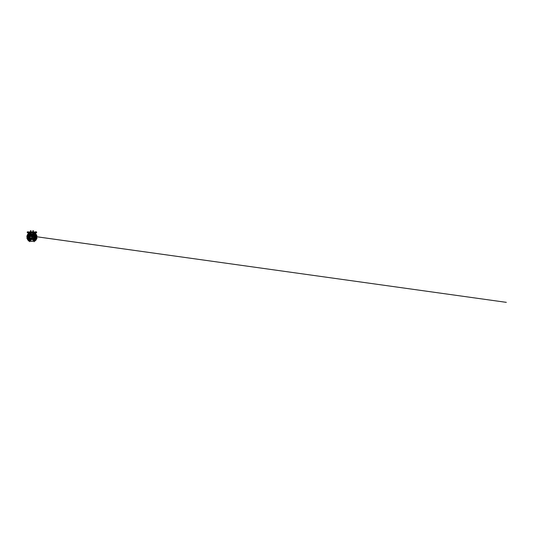 <?xml version="1.0" encoding="UTF-8"?>
<svg xmlns="http://www.w3.org/2000/svg" width="533" height="533" viewBox="0 0 533 533"><rect width="100%" height="100%" fill="white"/><g stroke="black" fill="none" stroke-linecap="round" stroke-linejoin="round"><path stroke-width="0.8" d="M33.552 238.844A2.525 2.525 0 0 1 32.293 239.404A2.525 2.525 0 0 0 33.552 238.844A2.545 2.545 0 0 1 32.293 239.417M31.587 239.404A2.525 2.525 0 0 1 30.328 238.844A2.525 2.525 0 0 0 31.587 239.404A2.545 2.545 0 0 1 30.321 238.864M30.981 234.56A2.525 2.525 0 0 1 31.587 234.4A2.525 2.525 0 0 0 30.981 234.56A2.545 2.545 0 0 1 31.587 234.38M32.293 234.4A2.525 2.525 0 0 1 32.873 234.553A2.525 2.525 0 0 0 32.293 234.4A2.545 2.545 0 0 1 32.873 234.533M36.357 236.572A4.431 4.431 0 0 1 36.344 237.365A4.417 4.417 0 0 0 36.337 236.565A4.411 4.411 0 0 1 36.324 237.358A4.411 4.411 0 0 0 36.351 236.565M36.057 235.373A4.391 4.391 0 0 1 36.264 236.139A4.411 4.411 0 0 0 36.071 235.366A4.411 4.411 0 0 1 36.284 236.139A4.417 4.417 0 0 0 36.084 235.366M36.044 235.293A4.411 4.411 0 0 0 35.971 235.12L36.384 235.2L35.971 235.113A4.411 4.411 0 0 1 36.044 235.293M35.504 234.267A4.431 4.431 0 0 1 35.924 234.966A4.411 4.411 0 0 0 35.484 234.28A4.411 4.411 0 0 1 35.904 234.966A4.417 4.417 0 0 0 35.498 234.273M35.211 233.94A4.411 4.411 0 0 0 35.065 233.787A4.411 4.411 0 0 1 35.211 233.94A4.417 4.417 0 0 0 34.858 233.581M28.396 234.28A4.411 4.411 0 0 0 27.976 234.966A4.411 4.411 0 0 1 28.396 234.28A4.417 4.417 0 0 0 27.969 234.966M27.809 235.366A4.411 4.411 0 0 0 27.603 236.139A4.411 4.411 0 0 1 27.809 235.366M27.523 236.572A4.431 4.431 0 0 0 27.536 237.365A4.417 4.417 0 0 1 27.536 236.565A4.391 4.391 0 0 0 27.549 236.899A4.411 4.411 0 0 1 27.543 236.565A4.411 4.411 0 0 0 27.556 237.358A4.411 4.411 0 0 1 27.536 236.899A4.391 4.391 0 0 0 27.576 237.352M27.829 238.544A4.431 4.431 0 0 1 27.603 237.791A4.411 4.411 0 0 0 27.843 238.531A4.411 4.411 0 0 1 27.623 237.785A4.417 4.417 0 0 0 27.836 238.537M28.022 238.924A4.411 4.411 0 0 0 28.436 239.577A4.411 4.411 0 0 1 28.022 238.924A4.417 4.417 0 0 0 28.429 239.584A4.431 4.431 0 0 1 28.009 238.937M29.275 240.443A4.431 4.431 0 0 1 28.702 239.93A4.411 4.411 0 0 0 29.288 240.423A4.411 4.411 0 0 1 28.722 239.91A4.417 4.417 0 0 0 29.282 240.43A4.391 4.391 0 0 1 28.729 239.897M29.648 240.663A4.411 4.411 0 0 0 34.232 240.663A4.411 4.411 0 0 1 29.648 240.663A4.391 4.391 0 0 0 34.225 240.649M34.592 240.423A4.411 4.411 0 0 0 35.165 239.91A4.411 4.411 0 0 1 34.592 240.423A4.391 4.391 0 0 0 35.151 239.897M35.878 238.937A4.431 4.431 0 0 1 35.458 239.597A4.411 4.411 0 0 0 35.858 238.924A4.411 4.411 0 0 1 35.445 239.577A4.417 4.417 0 0 0 35.864 238.931M36.037 238.531A4.411 4.411 0 0 0 36.257 237.785A4.411 4.411 0 0 1 36.037 238.531M28.229 231.822L27.896 231.822M35.984 231.822L35.651 231.822M33.939 231.942L29.941 231.942L36.644 232.062L36.57 232.648L35.738 232.648M31.28 233.894L31.28 232.575L36.644 232.575L32.646 232.648L32.553 233.94L31.327 233.94M35.984 232.648L36.644 232.575M29.941 231.942L27.236 232.062L27.31 232.648L31.28 232.575M35.464 232.648L35.464 233.001L36.57 232.648L35.464 232.714M33.872 233.82L34.838 233.614L34.925 232.648L35.464 233.001M27.356 232.648L28.296 233.001M31.234 232.648L27.383 232.648L27.383 232.062M30.854 235.919L30.874 235.539L30.854 235.919L30.448 235.706M30.961 238.591L31.367 238.684L30.961 238.591L29.788 240.776M30.401 238.904L28.895 240.117M30.148 238.251L28.196 239.277M30.035 237.731L27.729 238.271M29.968 237.272L27.536 237.125M29.968 236.785L27.623 235.912M30.101 236.259L28.096 234.693M30.554 238.731L30.941 238.884L30.554 238.731M29.235 240.689L29.542 240.943L29.182 241.009L29.735 240.43L29.335 240.283L29.735 240.43L30.248 239.064L29.855 238.911L30.248 239.064L30.454 238.504L30.061 238.358L30.454 238.504M28.482 239.823L28.356 240.216L28.482 239.823M29.788 238.064L30.128 237.831L29.788 238.064M30.108 238.038L29.768 237.785L30.108 238.038L29.755 238.518L29.415 238.264L29.755 238.518L28.882 239.69L28.542 239.444L28.882 239.69L28.555 240.13M27.909 238.904L27.489 238.937L28.262 238.744L28.002 238.411L28.262 238.744L29.422 237.851L29.168 237.518L29.422 237.851L29.895 237.491M29.701 237.531L29.935 237.198L29.701 237.531M29.635 237.158L27.569 238.744M27.456 237.845L27.263 237.471L27.456 237.845M29.801 236.925L29.688 236.519L29.801 236.925M27.25 236.565L27.323 236.166L27.363 236.585L27.323 236.166L27.363 236.585L27.323 236.166L27.869 236.112L27.909 236.532L27.869 236.112L29.328 235.972L29.368 236.392L29.328 235.972L29.915 235.919L29.955 236.339L29.915 235.919M30.221 235.819L27.489 235.153L29.715 235.293L29.635 235.706L29.715 235.293L30.294 235.399M28.256 233.867L28.595 234.06L28.256 233.867M30.974 231.822L30.974 230.649L30.554 230.649L30.974 230.649M33.326 231.822L33.326 230.649L32.906 230.649L33.326 230.649M33.306 235.526L32.899 235.746L33.319 235.673L33.319 233.554M33.772 240.936L32.493 238.591L32.879 238.471L32.52 238.684L33.053 238.964L33.179 238.564L33.046 238.964M35.631 234.447L33.446 235.886L34.205 235.779M36.124 235.513L33.586 236.332L34.425 236.452M36.371 236.725L33.599 236.832L34.285 237.138M36.231 238.004L33.912 237.705M35.698 239.21L33.519 238.244M34.858 240.236L33.013 238.577M33.379 235.193L33.366 234.513M34.432 241.056L34.572 240.663L34.432 241.056M33.419 238.364L33.799 238.318L33.419 238.364L33.632 239.064L34.025 238.911L33.679 239.044M35.365 240.17L34.958 239.83L35.598 240.19L35.005 239.69L35.345 239.444A4.271 4.271 0 0 0 35.744 238.844M33.799 237.765L34.139 237.998L33.799 237.765M34.119 237.785L34.472 238.264L34.132 238.518L34.472 238.264L35.345 239.444L35.005 239.69L33.779 238.038M36.397 238.917L35.971 238.884L36.397 238.917M36.511 237.878L35.984 237.805L36.75 237.665L35.951 237.665L36.104 237.272L35.951 237.665L34.592 237.132A2.658 2.658 0 0 1 34.558 237.398M34.152 236.505L34.039 236.912L34.152 236.505M34.085 236.505L34.145 236.925L33.919 236.639L34.612 236.432M34.072 235.959L33.925 236.339L34.552 236.006M33.812 235.513L33.459 235.746L33.812 235.513M33.486 235.446L33.659 235.819L33.892 235.106M33.073 235.013L33.606 234.747L33.792 235.126L33.606 234.747L34.911 234.094L35.105 234.467L34.911 234.094L35.405 233.847L35.711 234.014L35.225 234.54L35.638 234.2M35.405 233.847L35.591 234.227L35.405 233.847M30.348 236.272L30.528 235.892L32.293 236.665L31.587 236.665L31.587 235.739L32.293 235.739L32.293 235.266L31.587 235.266L31.587 235.739M32.293 238.064L31.587 238.064L31.587 238.537L32.293 238.537L32.293 237.252L31.587 237.252L32.293 237.252M32.293 235.266L32.293 234.154L31.587 234.154L31.587 235.266M32.293 238.537L32.293 239.65L31.587 239.65L31.587 238.537M31.587 238.064L31.587 237.252M32.293 236.545L32.293 235.739M31.587 236.665L31.587 237.138M32.293 237.138L32.293 236.665L34.112 238.198L32.28 236.665M34.425 233.82L33.299 233.82L34.425 233.82L34.732 233.354L34.425 233.82M30.561 233.82L28.902 233.82L28.502 233.354L28.902 233.82M30.847 233.747L31.26 233.354M30.614 233.8L30.508 233.354L31.014 233.354M35.238 233.82L35.711 233.354L35.238 233.82M34.852 233.82L35.438 233.354L34.852 233.82M27.796 235.366A4.417 4.417 0 0 0 27.589 236.139A4.431 4.431 0 0 1 27.783 235.366M29.641 240.676A4.417 4.417 0 0 0 34.239 240.676A4.431 4.431 0 0 1 29.641 240.689M34.598 240.43A4.417 4.417 0 0 0 35.171 239.917A4.431 4.431 0 0 1 34.605 240.443M36.044 238.537A4.417 4.417 0 0 0 36.271 237.791A4.431 4.431 0 0 1 36.057 238.544M36.304 236.139A4.431 4.431 0 0 0 36.097 235.366M35.231 233.934A4.431 4.431 0 0 0 34.865 233.574M28.376 234.267A4.431 4.431 0 0 0 27.956 234.966M27.636 237.778A4.391 4.391 0 0 0 27.863 238.518M28.042 238.917A4.391 4.391 0 0 0 28.449 239.564M35.431 239.564A4.391 4.391 0 0 0 35.844 238.917M36.024 238.518A4.391 4.391 0 0 0 36.244 237.778M36.311 237.352A4.391 4.391 0 0 0 36.317 236.565M35.884 234.973A4.391 4.391 0 0 0 35.471 234.287M35.191 233.954A4.391 4.391 0 0 0 34.845 233.607M28.416 234.287A4.391 4.391 0 0 0 27.996 234.973M27.823 235.373A4.391 4.391 0 0 0 27.616 236.139M36.197 237.305A4.271 4.271 0 0 0 36.197 236.552M36.144 236.126A4.271 4.271 0 0 0 35.938 235.393M35.764 234.993A4.271 4.271 0 0 0 35.365 234.34M28.522 234.34A4.271 4.271 0 0 0 28.116 234.993M27.943 235.393A4.271 4.271 0 0 0 27.736 236.126M27.683 236.552A4.271 4.271 0 0 0 27.689 237.305M27.749 237.731A4.271 4.271 0 0 0 27.956 238.444M28.136 238.844A4.271 4.271 0 0 0 28.522 239.464M28.802 239.797A4.271 4.271 0 0 0 29.335 240.29L29.148 240.796M29.695 240.536A4.271 4.271 0 0 0 34.185 240.536M33.819 238.358L34.545 240.283L34.145 240.43L34.545 240.283A4.271 4.271 0 0 0 35.078 239.797M35.924 238.444A4.271 4.271 0 0 0 36.131 237.731M36.057 239.077L35.618 238.744L35.878 238.411L35.618 238.744L34.458 237.851L34.712 237.518L34.458 237.851A2.658 2.658 0 0 1 34.332 238.078M33.599 238.977A2.658 2.658 0 0 1 32.293 239.537M31.587 239.537A2.658 2.658 0 0 1 30.281 238.977M29.328 237.398A2.658 2.658 0 0 1 29.288 237.132L29.135 236.732L29.288 237.125L27.929 237.665L27.776 237.272L27.416 237.865M30.981 234.42A2.658 2.658 0 0 1 31.587 234.26M32.293 234.26A2.658 2.658 0 0 1 32.879 234.407M35.591 234.227L33.792 235.126A2.545 2.545 0 0 1 33.945 235.333M28.769 232.062L27.356 231.895M36.504 232.575L36.524 231.895L35.111 231.895M32.593 232.774L31.287 232.774L31.327 233.914L32.553 233.914L32.593 232.774M35.351 233.001L35.351 232.648M30.061 238.498L29.895 238.931M29.955 236.339L27.363 236.585M30.061 236.299L29.362 236.366M34.192 236.519L34.745 236.732L34.592 237.132L34.745 236.732L36.617 237.471M36.011 236.139L35.977 236.532L36.011 236.139M32.62 233.354L34.878 233.354M28.529 233.674L28.396 233.354L30.508 233.354M29.522 241.502L29.901 241.689L31.367 238.684M28.689 240.949L30.974 238.258L28.376 240.663M28.815 240.01L28.336 240.883L29.128 240.296M30.281 237.831L29.901 238.391M27.509 239.537L27.703 239.917L30.574 238.124L30.521 237.745L27.803 239.61M30.121 237.338L29.581 237.798M28.089 239.05L27.489 239.557M27.25 238.484L26.843 238.364L27.629 237.931L26.963 238.231L27.629 237.931L26.963 238.231L27.103 238.631L30.321 237.705M27.13 238.617L27.769 238.331L27.13 238.617M29.975 237.352L30.108 236.825L29.422 237.132L31.587 236.166L29.422 237.132L30.281 236.832L29.975 237.352M32.293 235.852L32.886 235.586L32.293 235.852M33.299 235.406L33.792 235.18L33.299 235.406M30.194 236.812L26.65 236.952L30.194 237.232M30.321 236.332L27.103 235.413L26.963 235.813M26.99 235.819L30.201 236.745M30.428 236.306L30.488 235.886L29.681 235.773L30.674 235.912L30.854 235.526M27.016 235.826L27.076 235.406L30.807 235.932M34.438 236.439L506.33 302.351L36.324 236.699M34.139 238.144L33.486 237.665M31.587 236.565L27.736 234.14M30.561 235.393L30.088 235.186M28.289 234.387L27.709 234.127L27.536 234.513M29.908 241.662L30.148 240.929M27.756 239.883L28.316 239.41M30.228 236.332L29.455 236.439M27.536 236.712L26.817 236.812M30.201 237.298L26.99 238.218M31.187 238.804L30.721 238.557M30.807 238.971L31.287 238.831L31.161 238.384M30.514 234.513L30.501 235.193M29.815 240.55L29.522 240.989L29.815 240.55M30.061 238.358L29.335 240.283M29.715 238.611L30.121 238.271M28.929 239.83L28.515 240.17L28.929 239.83M29.768 237.785L28.216 239.883M29.362 237.938L29.848 237.718M28.269 238.891L27.783 239.104L28.269 238.891M29.268 237.611L29.795 237.538M29.208 237.192L29.735 237.118M27.896 237.805L27.37 237.878L27.896 237.805M29.688 236.519L27.263 237.471M29.295 237.132L29.841 236.912M29.268 236.432L29.795 236.505M27.836 236.659L27.31 236.585L27.836 236.659M29.535 235.719L30.021 235.932M28.096 235.539L27.609 235.326L28.096 235.539M29.988 235.106L30.394 235.446M28.655 234.54L28.249 234.2L28.655 234.54M30.807 235.013L28.476 233.847M30.621 235.393L28.289 234.227M30.594 239.397L30.941 238.884M30.241 239.164L30.588 238.644M30.981 233.74L30.981 235.719M30.561 233.707L30.561 235.719M30.554 231.822L30.554 230.649M32.906 231.822L32.906 230.649M32.893 233.714L33.233 235.899M36.144 234.14L33.312 235.912L33.526 236.279L32.293 236.465L33.779 236.259M33.312 235.912L33.539 236.272L36.371 234.5M36.237 235.912L36.984 235.766L36.777 235.413L33.506 236.359L33.679 236.745L36.557 235.919L36.757 235.419M33.586 236.332L33.679 236.745M33.692 237.232L37.03 237.232L37.03 236.812L33.692 236.812M33.592 236.745L33.652 236.332M36.364 237.138L37.004 237.232L36.364 237.138M33.779 236.825L33.466 237.152L33.905 237.352M36.131 238.344L37.024 238.518L36.231 237.925M36.75 238.617L36.924 238.231M34.458 237.132L33.599 236.832M36.89 238.218L33.679 237.298L36.89 238.218L36.777 238.631L33.566 237.705M35.564 239.41L36.217 239.957L35.564 239.41L36.111 239.87L36.397 239.557L35.791 239.05M31.587 236.086L30.981 235.579L31.587 236.086M34.305 237.798L33.759 237.338M36.144 239.897L33.312 238.124L36.144 239.897L36.371 239.537L33.539 237.771M32.953 238.464L35.191 240.949M35.504 240.663L33.266 238.178L32.979 238.604M33.732 240.929L33.972 241.662L34.372 241.529L34.119 240.736M33.512 238.877L33.312 238.258L32.913 238.384M32.52 238.684L34.045 241.762M33.392 235.886L33.452 236.306M34.765 240.316L35.171 240.923L35.524 240.689L35.065 240.01M33.979 238.391L33.599 237.831M34.065 240.55L34.365 240.989L34.065 240.55M33.426 238.504L34.339 240.949M34.545 240.283L34.738 240.796M34.165 238.611L33.759 238.271M35.345 239.444L35.671 239.883M34.518 237.938L34.032 237.718M35.611 238.891L36.097 239.104L35.611 238.891M34.245 237.158L36.311 238.744M34.458 237.851L33.985 237.498M34.672 237.192L34.145 237.118M34.592 237.132L34.039 236.912M36.044 236.659L36.57 236.585L36.044 236.659M33.965 235.919L36.557 236.166M33.925 236.339L36.517 236.585M34.345 235.719L33.859 235.932M35.784 235.539L36.271 235.326L35.784 235.539M33.586 235.399L36.144 234.926M33.659 235.819L36.224 235.339M33.792 235.126L33.266 235.393M33.293 239.397L32.939 238.884M33.639 239.164L33.293 238.644M34.745 233.354L34.745 233.001M35.438 233.354L35.438 233.001M35.138 233.354L35.138 233.001M35.724 233.354L35.724 232.648M28.409 233.354L28.809 233.814L28.409 232.648L28.402 233.354M28.296 232.648L28.762 233.82M28.396 233.354L28.396 232.648M28.695 233.354L28.695 233.001"/></g></svg>
